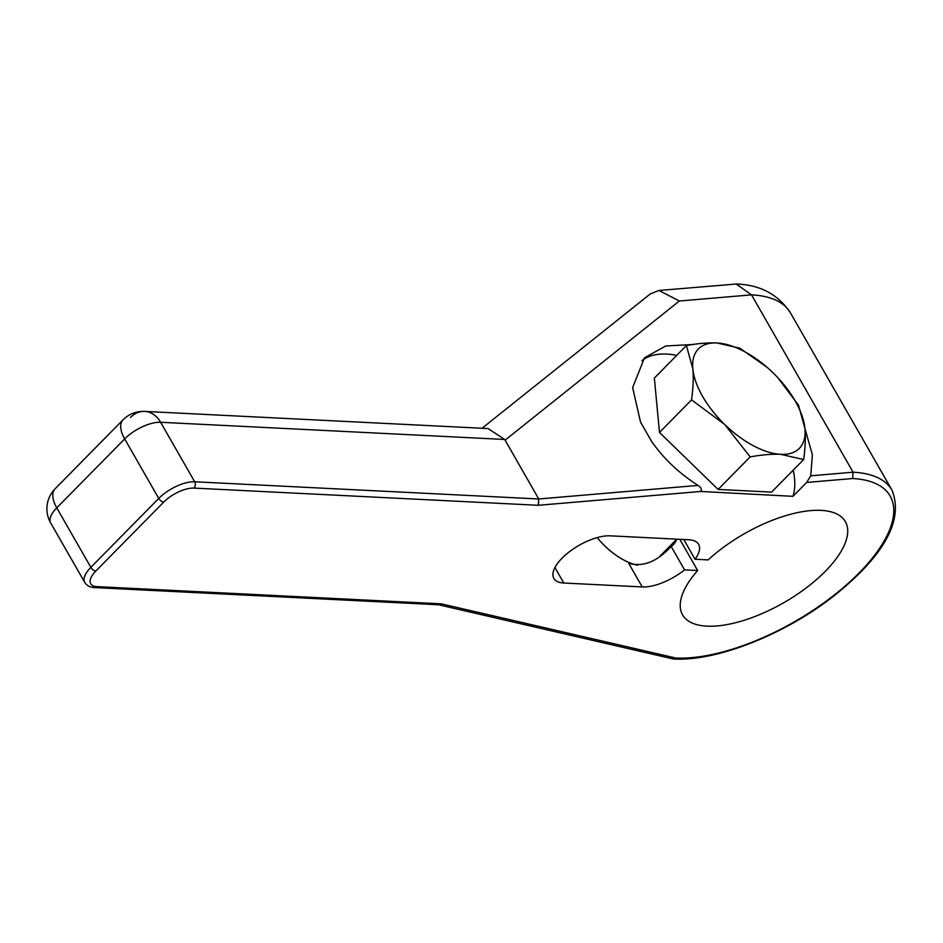 <?xml version="1.0" encoding="UTF-8"?>
<svg xmlns="http://www.w3.org/2000/svg" width="943" height="943" viewBox="0 0 943 943"><rect width="100%" height="100%" fill="white"/><g stroke="black" fill="none" stroke-linecap="round" stroke-linejoin="round"><path stroke-width="1.41" d="M692.598 344.525L665.734 345.987L644.493 357.762L632.659 387.608L640.533 422.099L651.589 441.407C663.778 458.793 679.266 473.457 698.079 485.409C701.191 487.661 702.063 489.676 700.696 491.468L792.969 496.324L806.642 482.451L810.732 475.814L812.383 454.797L804.945 428.558M554.932 567.533L563.796 583.022L642.218 586.935A38.227 16.184 -29.8 0 0 684.571 569.878L697.655 570.527A93.793 39.724 -29.8 0 0 682.579 614.883A93.793 39.724 -29.8 0 0 783.716 602.73A93.793 39.724 -29.8 0 0 845.364 521.644A93.793 39.724 -29.8 0 0 708.134 559.894L695.05 559.234L683.746 539.502M563.796 583.022A38.227 16.184 -29.8 0 1 553.871 578.424A38.227 16.184 -29.8 0 1 569.796 551.443A38.227 16.184 -29.8 0 1 610.286 535.836L688.696 539.75A38.227 16.184 -29.8 0 1 698.633 544.347A38.227 16.184 -29.8 0 1 695.05 559.234M676.661 539.231A48.718 24.329 -135.4 0 1 673.526 544.547A48.718 24.329 -135.4 0 1 671.145 546.433C657.271 561.627 643.126 567.262 628.698 563.313L642.218 586.935M679.773 539.302L697.655 570.527M637.562 565.175A47.221 23.575 -135.4 0 1 597.19 537.616M684.571 569.878L671.145 546.433M482.038 428.263L650.34 293.886L658.921 290.468L679.373 301.006L751.524 294.864A149.902 63.476 -29.8 0 1 790.458 312.887C778.14 294.369 760.058 284.751 736.212 284.032L751.524 294.864L853.085 472.207L810.732 475.814M658.921 290.468L736.212 284.032M700.696 491.468L538.264 505.295L193.987 488.097A23.988 10.161 150.2 0 0 163.717 502.112L95.821 571.045A23.988 10.161 150.2 0 0 96.917 586.629L441.206 603.826L675.789 658.025L672.901 658.898M675.789 658.025A145.399 61.578 150.2 0 0 859.049 573.014A145.399 61.578 150.2 0 0 852.602 478.537L853.085 472.207A149.902 63.476 150.2 0 1 892.019 490.23L790.458 312.887M538.264 505.295L538.748 498.977L504.717 439.473L160.616 422.275A28.479 21.524 -87.1 0 0 144.715 411.407L144.715 411.407A28.479 21.524 -87.1 0 0 130.476 417.466M792.969 496.324A103.058 51.464 44.6 0 0 793.204 470.18M676.685 355.393A103.058 51.464 44.6 0 0 641.912 360.662M686.41 345.539L654.348 378.084L659.487 432.424L718.118 489.441L771.598 492.105L803.66 459.559L780.769 454.326C772.176 453.913 761.979 454.774 750.18 456.884L724.707 424.48L691.549 399.879C693.211 387.891 693.635 377.53 692.822 368.796L686.41 345.539C698.209 343.417 708.405 342.557 716.998 342.969L739.89 348.203L767.237 367.464M659.487 432.424L691.549 399.879M777.775 377.636L798.509 405.219L804.933 428.487A70.831 35.362 44.6 0 0 776.619 376.41A70.831 35.362 44.6 0 0 773.048 372.803A70.831 35.362 -135.4 0 0 770.69 370.564L770.69 370.564A70.831 35.362 -135.4 0 0 716.998 342.969A70.831 35.362 -135.4 0 0 692.822 368.796A70.831 35.362 44.6 0 0 724.707 424.48A70.831 35.362 -135.4 0 0 780.769 454.326A70.831 35.362 -135.4 0 0 804.933 428.487C805.735 437.222 805.31 447.583 803.66 459.559M718.118 489.441L750.18 456.884M488.097 428.57L504.717 439.473M698.079 485.409L538.748 498.977L194.694 481.779L160.616 422.275A28.479 12.059 150.2 0 0 124.676 438.919A28.479 14.228 -135.4 0 1 123.003 419.871L55.107 488.792A28.479 28.479 0 0 0 50.674 522.941A28.479 12.059 150.2 0 1 56.769 507.853A28.479 14.228 -135.4 0 1 55.107 488.792M441.206 603.826L438.813 604.781M852.602 478.537L806.642 482.451M679.373 301.006L505.071 440.169M193.987 488.097A4.503 3.395 -87.1 0 0 194.694 481.779A28.479 12.059 150.2 0 0 158.754 498.434L124.676 438.919L56.769 507.853L90.846 567.356A28.479 12.059 150.2 0 0 84.764 582.444C86.909 585.733 90.21 587.442 94.665 587.583L438.849 604.781M163.717 502.112A4.503 2.251 -135.4 0 1 158.754 498.434L90.846 567.356A4.503 2.251 -135.4 0 0 95.821 571.045M96.917 586.629A4.503 3.395 92.9 0 1 94.665 587.583M676.744 539.148L660.348 555.792M673.443 658.968C716.869 661.727 786.827 633.684 835.71 594.491C884.958 554.496 903.724 519.734 892.019 490.23M488.262 428.57L144.715 411.407A28.479 28.479 0 0 0 123.003 419.871M438.554 604.769L672.854 658.886M84.764 582.444L50.674 522.941"/></g></svg>
